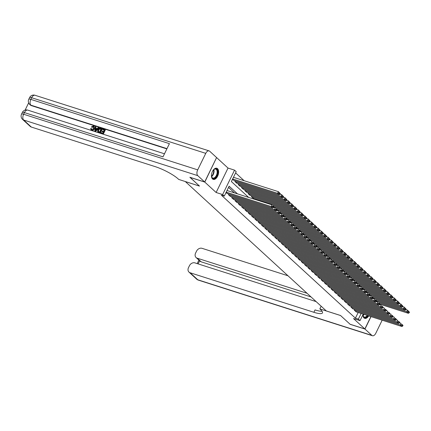 <?xml version="1.0" encoding="UTF-8"?>
<svg xmlns="http://www.w3.org/2000/svg" width="431" height="431" viewBox="0 0 431 431"><rect width="100%" height="100%" fill="white"/><g stroke="black" fill="none" stroke-linecap="round" stroke-linejoin="round"><path stroke-width="0.65" d="M362.907 314.738A5.856 3.286 107.7 0 0 363.996 317.949A5.856 3.286 107.7 0 0 364.723 318.374A5.856 3.286 107.7 0 0 368.694 315.891M217.553 168.672A5.856 3.286 107.7 0 0 216.825 168.241A5.856 3.286 107.7 0 0 212.16 172.12A5.856 3.286 107.7 0 0 212.531 178.967A5.856 3.286 107.7 0 0 213.259 179.398A5.856 3.286 107.7 0 0 217.919 175.519A5.856 3.286 107.7 0 0 217.553 168.672M216.572 157.617L204.779 182.087L216.12 192.49L222.633 194.57L234.545 170.143L236.204 171.662L231.372 181.564L248.66 197.425M216.12 192.49L228.031 168.063L216.696 157.654M228.031 168.063L234.545 170.143M244.145 180.724L235.606 172.885M185.292 181.532L326.321 310.956L340.533 315.497L350.053 324.231L364.852 328.961L370.886 316.591M185.282 181.548L199.494 186.09L190.001 177.303M189.974 177.356L204.779 182.087M354.648 309.426L354.271 310.196L356.297 311.931M351.335 306.387L350.958 307.158L352.989 308.898M348.027 303.349L347.65 304.119L349.676 305.859M344.714 300.31L344.337 301.08L346.368 302.821M341.406 297.271L341.029 298.047L343.054 299.782M338.093 294.238L337.715 295.009L339.747 296.743M334.785 291.2L334.408 291.97L336.433 293.705M331.471 288.161L331.094 288.932L333.125 290.666M328.163 285.123L327.786 285.893L329.812 287.633M324.85 282.084L324.473 282.855L326.504 284.595M321.542 279.046L321.165 279.816L323.191 281.556M318.229 276.007L317.852 276.783L319.883 278.518M314.916 272.974L314.544 273.744L316.57 275.479M311.608 269.935L311.23 270.706L313.262 272.44M308.294 266.897L307.923 267.667L309.948 269.402M304.986 263.858L304.609 264.629L306.64 266.369M301.673 260.82L301.301 261.59L303.327 263.33M298.365 257.781L297.988 258.552L300.019 260.292M295.052 254.748L294.68 255.518L296.706 257.253M291.744 251.709L291.367 252.48L293.392 254.215M288.431 248.671L288.059 249.441L290.085 251.176M285.123 245.632L284.746 246.403L286.771 248.137M281.809 242.594L281.432 243.364L283.463 245.104M278.501 239.555L278.124 240.326L280.15 242.066M275.188 236.517L274.811 237.292L276.842 239.027M271.88 233.483L271.503 234.254L273.529 235.989M268.567 230.445L268.19 231.215L270.221 232.95M265.259 227.406L264.882 228.177L266.908 229.912M261.946 224.368L261.569 225.138L263.6 226.878M258.638 221.329L258.261 222.1L260.286 223.84M255.324 218.291L254.947 219.061L256.978 220.801M252.016 215.252L251.639 216.028L253.665 217.763M248.703 212.219L248.326 212.989L250.357 214.724M245.39 209.18L245.018 209.951L247.044 211.686M242.082 206.142L241.705 206.912L243.736 208.647M238.769 203.103L238.397 203.874L240.423 205.614M235.461 200.065L235.084 200.835L237.115 202.575M232.147 197.026L231.776 197.797L233.801 199.537M228.839 193.988L228.462 194.764L230.493 196.498M232.465 179.323L233.618 180.255M235.278 180.788L234.9 181.559L236.931 183.294M238.591 183.821L238.214 184.597L240.239 186.332M241.899 186.86L241.522 187.63L243.553 189.371M245.212 189.899L244.835 190.669L246.861 192.409M248.52 192.937L248.148 193.708L250.174 195.448M251.833 195.976L251.456 196.746L253.487 198.481M254.942 199.429L255.141 199.014M237.47 193.853L229.12 186.187L224.287 196.089L221.329 195.141L355.413 318.17L358.166 312.529M234.512 192.905L228.522 187.41M226.027 192.528L227.18 193.46M363.198 314.14L360.03 320.637L353.517 318.557L364.852 328.961M360.03 320.637L358.371 319.118L361.124 313.477M355.413 318.17L358.371 319.118M224.287 196.089L222.633 194.57M226.205 192.161L271.147 206.519L271.956 204.865L227.008 190.507M226.975 193.395L272.807 208.038L271.147 206.519L272.408 206.497L273.566 207.559L273.89 206.902L272.731 205.835L272.408 206.497M272.731 205.835L273.89 206.902M273.566 207.559L272.807 208.038M232.643 178.957L277.591 193.314L279.245 194.834L233.413 180.19M278.852 193.293L277.591 193.314L278.394 191.66L280.333 193.697L279.169 192.63L278.852 193.293L280.01 194.354L280.333 193.697M233.451 177.303L278.394 191.66L279.169 192.63M279.245 194.834L280.01 194.354M212.962 170.547A5.07 2.845 -72.3 0 1 213.868 169.534A5.07 2.845 -72.3 0 1 215.333 168.785A5.07 2.845 -72.3 0 1 217.59 173.219A5.07 2.845 -72.3 0 1 213.803 178.553A5.07 2.845 -72.3 0 1 211.599 176.635A5.07 2.845 -72.3 0 1 211.449 175.282M211.562 176.468A4.693 2.634 107.7 0 0 212.844 178.046A4.693 2.634 107.7 0 0 213.56 178.095A4.693 2.634 107.7 0 0 216.949 173.768A4.693 2.634 107.7 0 0 215.699 169.103A4.693 2.634 107.7 0 0 214.977 169.049A4.693 2.634 107.7 0 0 213.744 169.642M212.903 179.242A5.819 3.265 107.7 0 0 213.69 179.274A5.819 3.265 107.7 0 0 217.865 174A5.819 3.265 107.7 0 0 216.443 168.16M367.756 315.594A5.07 2.845 -72.3 0 1 365.267 317.528A5.07 2.845 -72.3 0 1 363.064 315.611A5.07 2.845 -72.3 0 1 362.929 314.689M363.026 315.449A4.693 2.634 107.7 0 0 364.308 317.022A4.693 2.634 107.7 0 0 365.03 317.076A4.693 2.634 107.7 0 0 367.234 315.427M364.367 318.218A5.819 3.265 107.7 0 0 365.154 318.256A5.819 3.265 107.7 0 0 368.198 315.734M93.78 126.811L92.105 127.398L91.399 126.865L93.495 126.008L94.109 126.342L94.4 128.837C93.786 130.049 92.913 130.539 91.787 130.318L91.173 129.909M94.227 126.466L94.4 128.837M94.136 128.594C93.522 129.806 92.649 130.297 91.523 130.076L91.022 129.796L90.715 128.486L91.539 128.767L92.035 129.871M98.699 127.732L98.963 127.975L95.623 131.482L95.057 131.304L94.793 131.062L95.316 126.649L95.844 126.816L95.655 128.169L97.169 128.648L98.171 127.56L98.699 127.732L95.359 131.239L94.793 131.062M95.844 126.816L95.941 128.26M101.565 131.288L101.786 130.83L103.655 131.428L104.324 130.054L102.228 129.386L102.449 128.928L105.045 129.758L105.309 130L103.381 133.96L100.612 132.92L100.832 132.462L102.837 133.104L103.429 131.881L101.565 131.288L103.365 132.021M104.254 130.194L102.228 129.386M166.862 148.9L31.409 105.627A4.504 3.61 132.5 0 1 30.294 104.986L29.798 104.534A4.504 3.61 -47.5 0 0 30.913 105.175L31.409 105.627M28.651 102.864L25.122 110.094M101.77 128.713L102.034 128.955L100.1 132.915L98.284 132.269L97.643 131.579L97.875 129.779C98.489 128.513 99.362 128.018 100.493 128.303L101.77 128.713L99.836 132.673L97.643 131.579M204.682 181.995L216.594 157.568L209.676 151.216A4.504 2.527 107.7 0 0 209.116 150.888A4.504 2.527 107.7 0 0 205.759 153.355L197.705 169.862A4.504 2.527 107.7 0 0 197.759 175.643L204.682 181.995L189.877 177.265L199.461 186.057L178.736 179.436L178.175 178.919A18.775 3.906 -154 0 0 155.09 166.598L31.334 127.059A4.504 3.61 132.5 0 1 30.218 126.418L22.552 119.387A4.504 3.61 -47.5 0 0 23.667 120.028L31.334 127.059M197.759 175.643L23.667 120.028A4.504 2.527 -72.3 0 1 23.613 114.242L24.416 112.593L162.983 156.862L169.421 143.658L30.86 99.389L31.662 97.74A4.504 2.527 -72.3 0 1 35.019 95.267L209.116 150.888M105.045 129.758L103.117 133.718L103.381 133.96M103.117 133.718L100.612 132.92M101.043 129.009L99.335 128.783L98.37 129.952L98.29 131.557L99.556 132.053L101.043 129.009M100.978 129.144L99.599 129.031L98.64 130.194L98.554 131.8M98.37 129.952L98.64 130.194M95.897 130.038L96.797 129.058L95.585 128.67L95.299 130.695L95.897 130.038M96.684 129.181L95.849 128.912L95.655 130.27M91.275 128.524L91.771 129.623L93.635 128.438L93.586 126.725M93.662 126.676L93.317 126.482L91.841 127.156L92.105 127.398M91.458 129.456L91.771 129.623M91.841 127.156L91.399 126.865M364.955 329.052L350.15 324.322L340.565 315.53L319.84 308.908L320.405 309.42A18.775 3.906 26 0 1 322.474 312.922A18.775 3.906 26 0 1 313.876 312.286L190.114 272.753L197.781 279.784L371.872 335.399L364.955 329.052L371.01 316.634M319.84 308.908L321.154 306.215M307.061 293.285L197.215 258.191A4.504 3.61 -47.5 0 1 196.1 257.549A4.504 3.61 -47.5 0 1 195.593 253.094L196.547 251.149A4.504 3.61 -47.5 0 1 202.031 248.321L287.983 275.781M371.872 335.399A4.504 2.527 107.7 0 0 372.432 335.733A4.504 2.527 107.7 0 0 375.794 333.26L382.162 320.195M316.117 301.598L194.931 262.883A4.504 3.61 -47.5 0 0 189.446 265.706L188.492 267.656A4.504 3.61 -47.5 0 0 189.004 272.112A4.504 3.61 -47.5 0 0 190.114 272.753M311.031 296.932L201.191 261.838A4.504 3.61 132.5 0 1 200.076 261.197L196.1 257.549M322.054 311.247A18.775 3.906 26 0 1 315.034 309.911L313.876 312.286M228.629 194.914L274.461 209.558L275.264 207.904L273.653 207.386M230.283 196.434L276.115 211.071L274.461 209.558L275.721 209.536L276.88 210.597L277.203 209.935L276.045 208.873L275.721 209.536M276.045 208.873L277.203 209.935M276.88 210.597L276.115 211.071M231.937 197.953L277.774 212.591L278.577 210.942L276.961 210.425M233.597 199.472L279.428 214.11L277.774 212.591L279.029 212.569L280.188 213.636L280.511 212.973L279.353 211.912L279.029 212.569M279.353 211.912L280.511 212.973M280.188 213.636L279.428 214.11M235.251 200.986L281.082 215.629L281.885 213.981L280.274 213.464M236.905 202.505L282.736 217.149L281.082 215.629L282.343 215.608L283.501 216.674L283.824 216.012L282.666 214.95L282.343 215.608M282.666 214.95L283.824 216.012M283.501 216.674L282.736 217.149M238.558 204.025L284.395 218.668L285.198 217.019L283.582 216.502M240.218 205.544L286.049 220.187L284.395 218.668L285.651 218.646L286.809 219.708L287.132 219.05L285.974 217.989L285.651 218.646M285.974 217.989L287.132 219.05M286.809 219.708L286.049 220.187M235.067 181.71L280.899 196.353L282.558 197.872L236.721 183.229M282.16 196.331L280.899 196.353L281.707 194.699L283.641 196.73L282.483 195.669L282.16 196.331L283.318 197.393L283.641 196.73M280.091 194.187L281.707 194.699L282.483 195.669M282.558 197.872L283.318 197.393M238.381 184.748L284.212 199.391L285.866 200.905L240.035 186.267M285.473 199.37L284.212 199.391L285.015 197.737L286.954 199.768L285.791 198.707L285.473 199.37L286.631 200.431L286.954 199.768M283.404 197.22L285.015 197.737L285.791 198.707M285.866 200.905L286.631 200.431M241.689 187.787L287.52 202.425L289.179 203.944L243.343 189.306M288.781 202.403L287.52 202.425L288.328 200.776L290.262 202.807L289.104 201.746L288.781 202.403L289.939 203.47L290.262 202.807M286.712 200.259L288.328 200.776L289.104 201.746M289.179 203.944L289.939 203.47M245.002 190.82L290.833 205.463L292.487 206.982L246.656 192.339M292.094 205.442L290.833 205.463L291.636 203.815L293.576 205.846L292.417 204.784L292.094 205.442L293.252 206.508L293.576 205.846M290.025 203.297L291.636 203.815L292.417 204.784M292.487 206.982L293.252 206.508M241.872 207.063L287.703 221.706L288.511 220.058L286.895 219.541M243.526 208.582L289.357 223.226L287.703 221.706L288.964 221.685L290.122 222.746L290.446 222.089L289.287 221.022L288.964 221.685M289.287 221.022L290.446 222.089M290.122 222.746L289.357 223.226M248.31 193.858L294.141 208.502L295.801 210.021L249.969 195.378M295.402 208.48L294.141 208.502L294.949 206.853L296.884 208.884L295.725 207.823L295.402 208.48L296.56 209.541L296.884 208.884M293.333 206.336L294.949 206.853L295.725 207.823M295.801 210.021L296.56 209.541M245.18 210.102L291.017 224.745L291.819 223.091L290.203 222.579M246.839 211.621L292.671 226.264L291.017 224.745L292.272 224.723L293.436 225.785L293.753 225.127L292.595 224.061L292.272 224.723M292.595 224.061L293.753 225.127M293.436 225.785L292.671 226.264M251.623 196.897L297.455 211.54L299.109 213.059L253.277 198.416M298.715 211.519L297.455 211.54L298.257 209.892L300.197 211.923L299.039 210.856L298.715 211.519L299.874 212.58L300.197 211.923M296.647 209.374L298.257 209.892L299.039 210.856M299.109 213.059L299.874 212.58M248.493 213.14L294.325 227.783L295.133 226.13L293.516 225.618M250.147 214.66L295.978 229.303L294.325 227.783L295.585 227.762L296.743 228.823L297.067 228.166L295.908 227.099L295.585 227.762M295.908 227.099L297.067 228.166M296.743 228.823L295.978 229.303M272.801 205.646L300.768 214.579L302.422 216.098L273.857 206.972M302.023 214.557L300.768 214.579L301.571 212.925L303.505 214.961L302.346 213.895L302.023 214.557L303.182 215.619L303.505 214.961M299.954 212.413L301.571 212.925L302.346 213.895M302.422 216.098L303.182 215.619M251.801 216.179L297.638 230.822L298.441 229.168L296.824 228.651M253.46 217.698L299.292 232.336L297.638 230.822L298.893 230.8L300.057 231.862L300.375 231.199L299.216 230.138L298.893 230.8M299.216 230.138L300.375 231.199M300.057 231.862L299.292 232.336M276.115 208.679L304.076 217.617L305.73 219.137L277.165 210.01M305.337 217.596L304.076 217.617L304.879 215.963L306.818 217.994L305.66 216.933L305.337 217.596L306.495 218.657L306.818 217.994M303.268 215.452L304.879 215.963L305.66 216.933M305.73 219.137L306.495 218.657M255.114 219.217L300.946 233.855L301.754 232.207L300.138 231.689M256.768 220.737L302.6 235.374L300.946 233.855L302.206 233.834L303.365 234.9L303.688 234.238L302.53 233.176L302.206 233.834M302.53 233.176L303.688 234.238M303.365 234.9L302.6 235.374M279.423 211.718L307.389 220.65L309.043 222.17L280.479 213.049M308.644 220.634L307.389 220.65L308.192 219.002L310.126 221.033L308.968 219.972L308.644 220.634L309.803 221.696L310.126 221.033M306.576 218.485L308.192 219.002L308.968 219.972M309.043 222.17L309.803 221.696M258.428 222.251L304.259 236.894L305.062 235.245L303.451 234.728M260.082 223.77L305.913 238.413L304.259 236.894L305.52 236.872L306.678 237.939L306.996 237.276L305.838 236.215L305.52 236.872M305.838 236.215L306.996 237.276M306.678 237.939L305.913 238.413M282.736 214.757L310.697 223.689L312.351 225.208L283.787 216.082M311.958 223.667L310.697 223.689L311.505 222.04L313.439 224.072L312.281 223.01L311.958 223.667L313.116 224.734L313.439 224.072M309.889 221.523L311.505 222.04L312.281 223.01M312.351 225.208L313.116 224.734M261.736 225.289L307.567 239.932L308.375 238.284L306.759 237.767M263.389 226.808L309.226 241.452L307.567 239.932L308.828 239.911L309.986 240.972L310.309 240.315L309.151 239.253L308.828 239.911M309.151 239.253L310.309 240.315M309.986 240.972L309.226 241.452M286.044 217.795L314.01 226.728L315.664 228.247L287.1 219.12M315.266 226.706L314.01 226.728L314.813 225.079L316.747 227.11L315.589 226.049L315.266 226.706L316.429 227.773L316.747 227.11M313.197 224.562L314.813 225.079L315.589 226.049M315.664 228.247L316.429 227.773M265.049 228.328L310.88 242.971L311.683 241.322L310.072 240.805M266.703 229.847L312.534 244.49L310.88 242.971L312.141 242.949L313.299 244.011L313.617 243.353L312.459 242.287L312.141 242.949M312.459 242.287L313.617 243.353M313.299 244.011L312.534 244.49M289.357 220.834L317.318 229.766L318.972 231.285L290.408 222.159M318.579 229.745L317.318 229.766L318.126 228.118L320.061 230.149L318.902 229.087L318.579 229.745L319.737 230.806L320.061 230.149M316.51 227.6L318.126 228.118L318.902 229.087M318.972 231.285L319.737 230.806M268.357 231.366L314.188 246.009L314.996 244.355L313.38 243.844M270.011 232.885L315.848 247.529L314.188 246.009L315.449 245.988L316.607 247.049L316.93 246.392L315.772 245.325L315.449 245.988M315.772 245.325L316.93 246.392M316.607 247.049L315.848 247.529M292.665 223.872L320.632 232.805L322.286 234.324L293.721 225.197M321.887 232.783L320.632 232.805L321.434 231.156L323.369 233.187L322.21 232.12L321.887 232.783L323.051 233.844L323.369 233.187M319.818 230.639L321.434 231.156L322.21 232.12M322.286 234.324L323.051 233.844M271.67 234.405L317.502 249.048L318.304 247.394L316.693 246.882M273.324 235.924L319.155 250.567L317.502 249.048L318.762 249.026L319.921 250.088L320.238 249.425L319.08 248.364L318.762 249.026M319.08 248.364L320.238 249.425M319.921 250.088L319.155 250.567M295.978 226.911L323.94 235.843L325.594 237.362L297.029 228.236M325.2 235.822L323.94 235.843L324.748 234.189L326.682 236.226L325.524 235.159L325.2 235.822L326.359 236.883L326.682 236.226M323.131 233.677L324.748 234.189L325.524 235.159M325.594 237.362L326.359 236.883M274.978 237.443L320.809 252.081L321.618 250.433L320.001 249.915M276.632 238.963L322.469 253.6L320.809 252.081L322.07 252.065L323.228 253.126L323.552 252.464L322.393 251.402L322.07 252.065M322.393 251.402L323.552 252.464M323.228 253.126L322.469 253.6M299.286 229.944L327.253 238.882L328.907 240.401L300.342 231.275M328.514 238.86L327.253 238.882L328.056 237.228L329.99 239.259L328.831 238.198L328.514 238.86L329.672 239.922L329.99 239.259M326.445 236.711L328.056 237.228L328.831 238.198M328.907 240.401L329.672 239.922M278.291 240.482L324.123 255.12L324.926 253.471L323.315 252.954M279.945 241.996L325.777 256.639L324.123 255.12L325.383 255.098L326.542 256.165L326.865 255.502L325.701 254.441L325.383 255.098M325.701 254.441L326.865 255.502M326.542 256.165L325.777 256.639M302.6 232.982L330.561 241.915L332.22 243.434L303.65 234.308M331.822 241.893L330.561 241.915L331.369 240.266L333.303 242.297L332.145 241.236L331.822 241.893L332.98 242.96L333.303 242.297M329.753 239.749L331.369 240.266L332.145 241.236M332.22 243.434L332.98 242.96M281.599 243.515L327.431 258.158L328.239 256.51L326.623 255.992M283.253 245.034L329.09 259.677L327.431 258.158L328.691 258.137L329.85 259.203L330.173 258.541L329.015 257.479L328.691 258.137M329.015 257.479L330.173 258.541M329.85 259.203L329.09 259.677M305.908 236.021L333.874 244.953L335.528 246.473L306.964 237.346M335.135 244.932L333.874 244.953L334.677 243.305L336.611 245.336L335.453 244.275L335.135 244.932L336.293 245.999L336.611 245.336M333.066 242.788L334.677 243.305L335.453 244.275M335.528 246.473L336.293 245.999M284.913 246.554L330.744 261.197L331.547 259.548L329.936 259.031M286.567 248.073L332.398 262.716L330.744 261.197L332.005 261.175L333.163 262.237L333.486 261.579L332.328 260.518L332.005 261.175M332.328 260.518L333.486 261.579M333.163 262.237L332.398 262.716M309.221 239.06L337.182 247.992L338.841 249.511L310.272 240.385M338.443 247.97L337.182 247.992L337.99 246.343L339.924 248.375L338.766 247.313L338.443 247.97L339.601 249.037L339.924 248.375M336.374 245.826L337.99 246.343L338.766 247.313M338.841 249.511L339.601 249.037M288.22 249.592L334.052 264.235L334.86 262.587L333.244 262.07M289.874 251.111L335.711 265.755L334.052 264.235L335.313 264.214L336.471 265.275L336.794 264.618L335.636 263.551L335.313 264.214M335.636 263.551L336.794 264.618M336.471 265.275L335.711 265.755M312.529 242.098L340.495 251.031L342.149 252.55L313.585 243.423M341.756 251.009L340.495 251.031L341.298 249.382L343.238 251.413L342.074 250.346L341.756 251.009L342.914 252.07L343.238 251.413M339.687 248.865L341.298 249.382L342.074 250.346M342.149 252.55L342.914 252.07M291.534 252.631L337.365 267.274L338.168 265.62L336.557 265.108M293.188 254.15L339.019 268.793L337.365 267.274L338.626 267.252L339.784 268.314L340.107 267.656L338.949 266.59L338.626 267.252M338.949 266.59L340.107 267.656M339.784 268.314L339.019 268.793M315.842 245.137L343.803 254.069L345.463 255.588L316.893 246.462M345.064 254.048L343.803 254.069L344.611 252.415L346.546 254.452L345.387 253.385L345.064 254.048L346.222 255.109L346.546 254.452M342.995 251.903L344.611 252.415L345.387 253.385M345.463 255.588L346.222 255.109M294.842 255.669L340.679 270.312L341.481 268.658L339.865 268.147M296.501 257.188L342.333 271.832L340.679 270.312L341.934 270.291L343.092 271.352L343.415 270.69L342.257 269.628L341.934 270.291M342.257 269.628L343.415 270.69M343.092 271.352L342.333 271.832M319.15 248.175L347.117 257.108L348.771 258.627L320.206 249.501M348.377 257.086L347.117 257.108L347.919 255.454L349.859 257.49L348.695 256.423L348.377 257.086L349.536 258.147L349.859 257.49M346.308 254.942L347.919 255.454L348.695 256.423M348.771 258.627L349.536 258.147M298.155 258.708L343.986 273.346L344.789 271.697L343.178 271.18M299.809 260.227L345.64 274.865L343.986 273.346L345.247 273.324L346.405 274.391L346.729 273.728L345.57 272.667L345.247 273.324M345.57 272.667L346.729 273.728M346.405 274.391L345.64 274.865M322.463 251.208L350.425 260.146L352.084 261.66L323.519 252.539M351.685 260.125L350.425 260.146L351.233 258.492L353.167 260.523L352.008 259.462L351.685 260.125L352.844 261.186L353.167 260.523M349.616 257.975L351.233 258.492L352.008 259.462M352.084 261.66L352.844 261.186M301.463 261.746L347.3 276.384L348.103 274.736L346.486 274.218M303.122 263.26L348.954 277.903L347.3 276.384L348.555 276.363L349.713 277.429L350.037 276.767L348.878 275.705L348.555 276.363M348.878 275.705L350.037 276.767M349.713 277.429L348.954 277.903M325.777 254.247L353.738 263.179L355.392 264.699L326.827 255.572M354.999 263.158L353.738 263.179L354.541 261.531L356.48 263.562L355.322 262.501L354.999 263.158L356.157 264.225L356.48 263.562M352.93 261.014L354.541 261.531L355.322 262.501M355.392 264.699L356.157 264.225M304.776 264.779L350.608 279.423L351.416 277.774L349.8 277.257M306.43 266.299L352.262 280.942L350.608 279.423L351.868 279.401L353.027 280.468L353.35 279.805L352.192 278.744L351.868 279.401M352.192 278.744L353.35 279.805M353.027 280.468L352.262 280.942M329.085 257.285L357.046 266.218L358.705 267.737L330.141 258.611M358.306 266.196L357.046 266.218L357.854 264.569L359.788 266.6L358.63 265.539L358.306 266.196L359.465 267.263L359.788 266.6M356.238 264.052L357.854 264.569L358.63 265.539M358.705 267.737L359.465 267.263M308.084 267.818L353.921 282.461L354.724 280.813L353.108 280.295M309.744 269.337L355.575 283.981L353.921 282.461L355.176 282.44L356.335 283.501L356.658 282.844L355.5 281.777L355.176 282.44M355.5 281.777L356.658 282.844M356.335 283.501L355.575 283.981M311.397 270.857L357.229 285.5L358.037 283.846L356.421 283.334M313.051 272.376L358.883 287.019L357.229 285.5L358.49 285.478L359.648 286.54L359.971 285.882L358.813 284.816L358.49 285.478M358.813 284.816L359.971 285.882M359.648 286.54L358.883 287.019M314.705 273.895L360.542 288.538L361.345 286.884L359.729 286.373M316.365 275.414L362.196 290.058L360.542 288.538L361.798 288.517L362.961 289.578L363.279 288.921L362.121 287.854L361.798 288.517M362.121 287.854L363.279 288.921M362.961 289.578L362.196 290.058M332.398 260.324L360.359 269.256L362.013 270.776L333.449 261.649M361.62 269.235L360.359 269.256L361.162 267.608L363.101 269.639L361.943 268.578L361.62 269.235L362.778 270.296L363.101 269.639M359.551 267.091L361.162 267.608L361.943 268.578M362.013 270.776L362.778 270.296M335.706 263.363L363.672 272.295L365.326 273.814L336.762 264.688M364.928 272.273L363.672 272.295L364.475 270.646L366.409 272.678L365.251 271.611L364.928 272.273L366.086 273.335L366.409 272.678M362.859 270.129L364.475 270.646L365.251 271.611M365.326 273.814L366.086 273.335M339.019 266.401L366.98 275.334L368.634 276.853L340.07 267.726M368.241 275.312L366.98 275.334L367.783 273.68L369.723 275.716L368.564 274.649L368.241 275.312L369.399 276.373L369.723 275.716M366.172 273.168L367.783 273.68L368.564 274.649M368.634 276.853L369.399 276.373M318.019 276.934L363.85 291.577L364.658 289.923L363.042 289.406M319.673 278.453L365.504 293.091L363.85 291.577L365.111 291.555L366.269 292.617L366.592 291.954L365.434 290.893L365.111 291.555M365.434 290.893L366.592 291.954M366.269 292.617L365.504 293.091M342.327 269.434L370.294 278.372L371.948 279.891L343.383 270.765M371.549 278.351L370.294 278.372L371.096 276.718L373.03 278.749L371.872 277.688L371.549 278.351L372.707 279.412L373.03 278.749M369.48 276.206L371.096 276.718L371.872 277.688M371.948 279.891L372.707 279.412M321.327 279.972L367.164 294.61L367.966 292.961L366.35 292.444M322.986 281.491L368.817 296.129L367.164 294.61L368.424 294.588L369.582 295.655L369.9 294.993L368.742 293.931L368.424 294.588M368.742 293.931L369.9 294.993M369.582 295.655L368.817 296.129M345.64 272.473L373.602 281.411L375.256 282.925L346.691 273.804M374.862 281.389L373.602 281.411L374.41 279.757L376.344 281.788L375.185 280.726L374.862 281.389L376.021 282.45L376.344 281.788M372.793 279.24L374.41 279.757L375.185 280.726M375.256 282.925L376.021 282.45M324.64 283.005L370.471 297.649L371.28 296L369.663 295.483M326.294 284.525L372.125 299.168L370.471 297.649L371.732 297.627L372.89 298.694L373.214 298.031L372.055 296.97L371.732 297.627M372.055 296.97L373.214 298.031M372.89 298.694L372.125 299.168M348.948 275.511L376.915 284.444L378.569 285.963L350.004 276.837M378.17 284.422L376.915 284.444L377.718 282.795L379.652 284.826L378.493 283.765L378.17 284.422L379.334 285.489L379.652 284.826M376.101 282.278L377.718 282.795L378.493 283.765M378.569 285.963L379.334 285.489M327.953 286.044L373.785 300.687L374.587 299.039L372.977 298.521M329.607 287.563L375.439 302.206L373.785 300.687L375.045 300.666L376.204 301.727L376.522 301.07L375.363 300.008L375.045 300.666M375.363 300.008L376.522 301.07M376.204 301.727L375.439 302.206M352.262 278.55L380.223 287.482L381.877 289.002L353.312 279.875M381.483 287.461L380.223 287.482L381.031 285.834L382.965 287.865L381.807 286.804L381.483 287.461L382.642 288.528L382.965 287.865M379.415 285.317L381.031 285.834L381.807 286.804M381.877 289.002L382.642 288.528M331.261 289.082L377.093 303.726L377.901 302.077L376.285 301.56M332.915 290.602L378.752 305.245L377.093 303.726L378.353 303.704L379.512 304.765L379.835 304.108L378.677 303.041L378.353 303.704M378.677 303.041L379.835 304.108M379.512 304.765L378.752 305.245M355.57 281.588L383.536 290.521L385.19 292.04L356.626 282.914M384.791 290.499L383.536 290.521L384.339 288.872L386.273 290.903L385.115 289.842L384.791 290.499L385.955 291.561L386.273 290.903M382.723 288.355L384.339 288.872L385.115 289.842M385.19 292.04L385.955 291.561M334.575 292.121L380.406 306.764L381.209 305.11L379.598 304.598M336.228 293.64L382.06 308.284L380.406 306.764L381.667 306.743L382.825 307.804L383.143 307.147L381.985 306.08L381.667 306.743M381.985 306.08L383.143 307.147M382.825 307.804L382.06 308.284M358.883 284.627L386.844 293.559L388.498 295.079L359.933 285.952M388.105 293.538L386.844 293.559L387.652 291.911L389.586 293.942L388.428 292.875L388.105 293.538L389.263 294.599L389.586 293.942M386.036 291.394L387.652 291.911L388.428 292.875M388.498 295.079L389.263 294.599M337.882 295.16L383.714 309.803L384.522 308.149L382.906 307.637M339.536 296.679L385.373 311.322L383.714 309.803L384.975 309.781L386.133 310.843L386.456 310.185L385.298 309.119L384.975 309.781M385.298 309.119L386.456 310.185M386.133 310.843L385.373 311.322M362.191 287.666L390.157 296.598L391.811 298.117L363.247 288.991M391.418 296.576L390.157 296.598L390.96 294.944L392.894 296.981L391.736 295.914L391.418 296.576L392.576 297.638L392.894 296.981M389.344 294.432L390.96 294.944L391.736 295.914M391.811 298.117L392.576 297.638M341.196 298.198L387.027 312.841L387.83 311.187L386.219 310.67M342.85 299.717L388.681 314.355L387.027 312.841L388.288 312.82L389.446 313.881L389.769 313.218L388.606 312.157L388.288 312.82M388.606 312.157L389.769 313.218M389.446 313.881L388.681 314.355M365.504 290.699L393.465 299.637L395.125 301.156L366.555 292.029M394.726 299.615L393.465 299.637L394.273 297.983L396.208 300.014L395.049 298.952L394.726 299.615L395.884 300.676L396.208 300.014M392.657 297.471L394.273 297.983L395.049 298.952M395.125 301.156L395.884 300.676M344.504 301.237L390.335 315.875L391.143 314.226L389.527 313.709M346.158 302.756L391.994 317.394L390.335 315.875L391.596 315.853L392.754 316.92L393.077 316.257L391.919 315.196L391.596 315.853M391.919 315.196L393.077 316.257M392.754 316.92L391.994 317.394M368.812 293.737L396.779 302.67L398.433 304.189L369.868 295.068M398.039 302.654L396.779 302.67L397.581 301.021L399.515 303.052L398.357 301.991L398.039 302.654L399.198 303.715L399.515 303.052M395.97 300.504L397.581 301.021L398.357 301.991M398.433 304.189L399.198 303.715M347.817 304.27L393.648 318.913L394.451 317.264L392.84 316.747M349.471 305.789L395.302 320.432L393.648 318.913L394.909 318.892L396.067 319.958L396.391 319.296L395.227 318.234L394.909 318.892M395.227 318.234L396.391 319.296M396.067 319.958L395.302 320.432M372.125 296.776L400.087 305.708L401.746 307.228L373.176 298.101M401.347 305.687L400.087 305.708L400.895 304.06L402.829 306.091L401.67 305.029L401.347 305.687L402.506 306.753L402.829 306.091M399.278 303.543L400.895 304.06L401.67 305.029M401.746 307.228L402.506 306.753M351.125 307.308L396.956 321.952L397.765 320.303L396.148 319.786M352.779 308.828L398.616 323.471L396.956 321.952L398.217 321.93L399.375 322.991L399.699 322.334L398.54 321.273L398.217 321.93M398.54 321.273L399.699 322.334M399.375 322.991L398.616 323.471M375.433 299.814L403.4 308.747L405.054 310.266L376.489 301.14M404.661 308.725L403.4 308.747L404.203 307.098L406.137 309.129L404.978 308.068L404.661 308.725L405.819 309.792L406.137 309.129M402.592 306.581L404.203 307.098L404.978 308.068M405.054 310.266L405.819 309.792M354.438 310.347L400.27 324.99L401.072 323.342L399.462 322.824M356.092 311.866L401.924 326.509L400.27 324.99L401.53 324.969L402.689 326.03L403.012 325.373L401.854 324.306L401.53 324.969M401.854 324.306L403.012 325.373M402.689 326.03L401.924 326.509M378.747 302.853L406.708 311.785L408.367 313.305L379.797 304.178M407.968 311.764L406.708 311.785L407.516 310.137L409.45 312.168L408.292 311.107L407.968 311.764L409.127 312.825L409.45 312.168M405.9 309.62L407.516 310.137L408.292 311.107M408.367 313.305L409.127 312.825M213.857 169.555A4.693 2.634 -72.3 0 1 211.605 176.608M211.513 176.204A4.542 2.548 107.7 0 0 213.55 169.83M364.152 314.441A4.693 2.634 -72.3 0 1 363.069 315.584M362.983 315.185A4.542 2.548 107.7 0 0 363.764 314.318M205.759 153.355L31.662 97.74A4.504 0.937 -154 0 0 29.599 97.584L28.796 99.238A4.504 0.937 26 0 1 30.86 99.389A4.504 2.527 -72.3 0 0 30.913 105.175L166.991 148.647M164.475 153.797L27.778 110.126A4.504 2.527 -72.3 0 0 24.416 112.593A4.504 0.937 -154 0 0 22.353 112.443L21.55 114.091A4.504 0.937 26 0 1 23.613 114.242L197.705 169.862M98.618 132.285L98.888 132.527M197.215 258.191L201.191 261.838M199.645 260.798L198.131 263.901M197.781 279.784A4.504 3.61 132.5 0 1 196.665 279.143A4.504 4.504 0 0 0 198.341 280.112A4.504 2.527 -72.3 0 1 197.781 279.784M27.778 110.126A4.504 4.504 0 0 0 22.353 112.443M21.55 114.091A4.504 4.504 0 0 0 22.552 119.387M35.019 95.267A4.504 4.504 0 0 0 29.599 97.584M28.796 99.238A4.504 4.504 0 0 0 29.798 104.534M189.004 272.112L196.665 279.143M198.341 280.112L372.432 335.733M198.901 260.125L197.204 263.605"/></g></svg>
